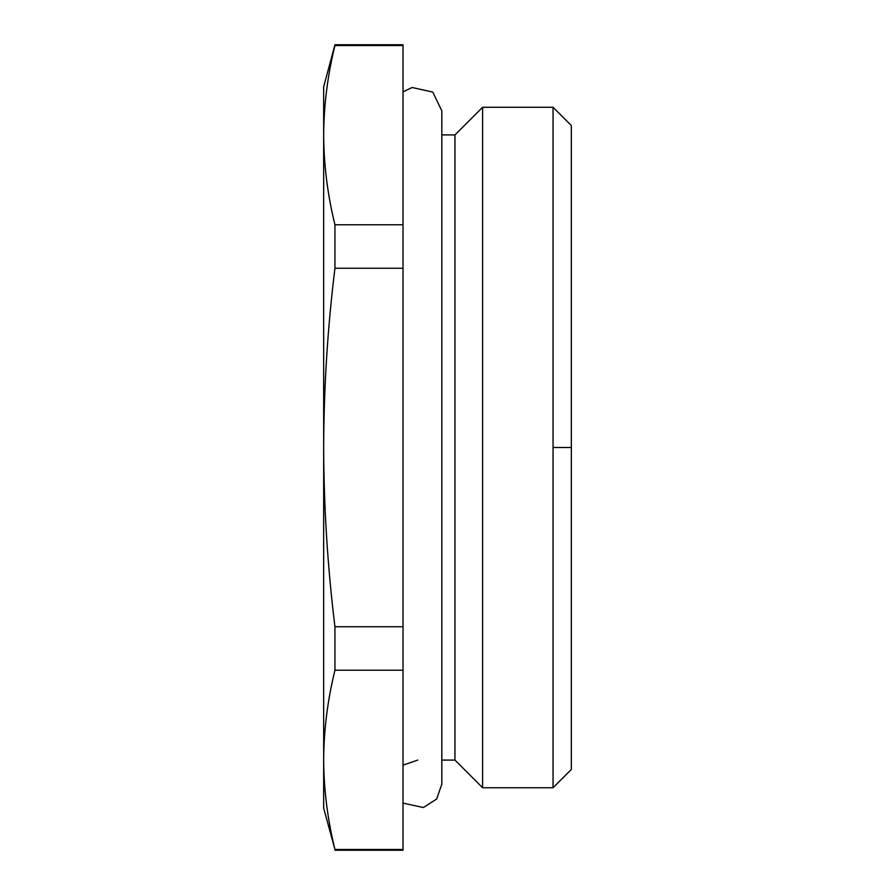 <?xml version="1.0" encoding="UTF-8"?>
<svg xmlns="http://www.w3.org/2000/svg" width="895" height="895" viewBox="0 0 895 895"><rect width="100%" height="100%" fill="white"/><g stroke="black" fill="none" stroke-linecap="round" stroke-linejoin="round"><path stroke-width="1.34" d="M334.943 268.265L334.943 224.768C327.592 194.897 323.833 165.016 323.666 135.145L323.666 447.5C323.845 387.647 327.604 327.906 334.943 268.265L403.018 268.265L403.018 224.768L334.943 224.768L334.943 268.265C327.604 327.906 323.845 387.647 323.666 447.5L323.666 808.174L334.943 849.467C327.592 819.596 323.833 789.726 323.666 759.855C323.833 729.984 327.592 700.103 334.943 670.232L334.943 626.735C327.592 566.915 323.833 507.174 323.666 447.5L323.666 135.145C323.833 105.274 327.592 75.404 334.943 45.533L334.943 44.75L334.943 45.533L403.018 45.533L403.018 44.75L334.943 44.75L323.666 86.826L323.666 135.145C323.833 165.016 327.592 194.897 334.943 224.768L403.018 224.768L403.018 626.735L334.943 626.735L334.943 670.232L403.018 670.232L403.018 626.735L403.018 849.467L334.943 849.467L334.943 850.25L403.018 850.25L403.018 670.232L334.943 670.232C327.592 700.103 323.833 729.984 323.666 759.855C323.666 823.78 323.666 823.78 323.666 759.855L323.666 447.5C323.833 507.174 327.592 566.915 334.943 626.735L403.018 626.735L403.018 268.265L334.943 268.265M403.018 45.533L403.018 224.768L403.018 45.533L334.943 45.533C327.592 75.404 323.833 105.274 323.666 135.145M441.828 760.079L454.951 760.079L454.951 134.921L454.951 760.079L482.606 787.734L482.606 107.266L482.606 787.734L553.054 787.734L553.054 107.266L553.054 787.734L571.334 769.465L571.334 125.535L553.054 107.266L482.606 107.266L454.951 134.921L441.828 134.921M571.334 447.5L553.054 447.5L571.334 447.5M323.666 759.855C323.833 789.726 327.592 819.596 334.943 849.467L403.018 849.467M403.018 803.106L423.346 807.525L436.648 799.034L441.828 784.132L441.828 110.868L432.777 92.073L412.114 87.509L403.018 91.894M417.786 760.079L403.018 765.147"/></g></svg>
